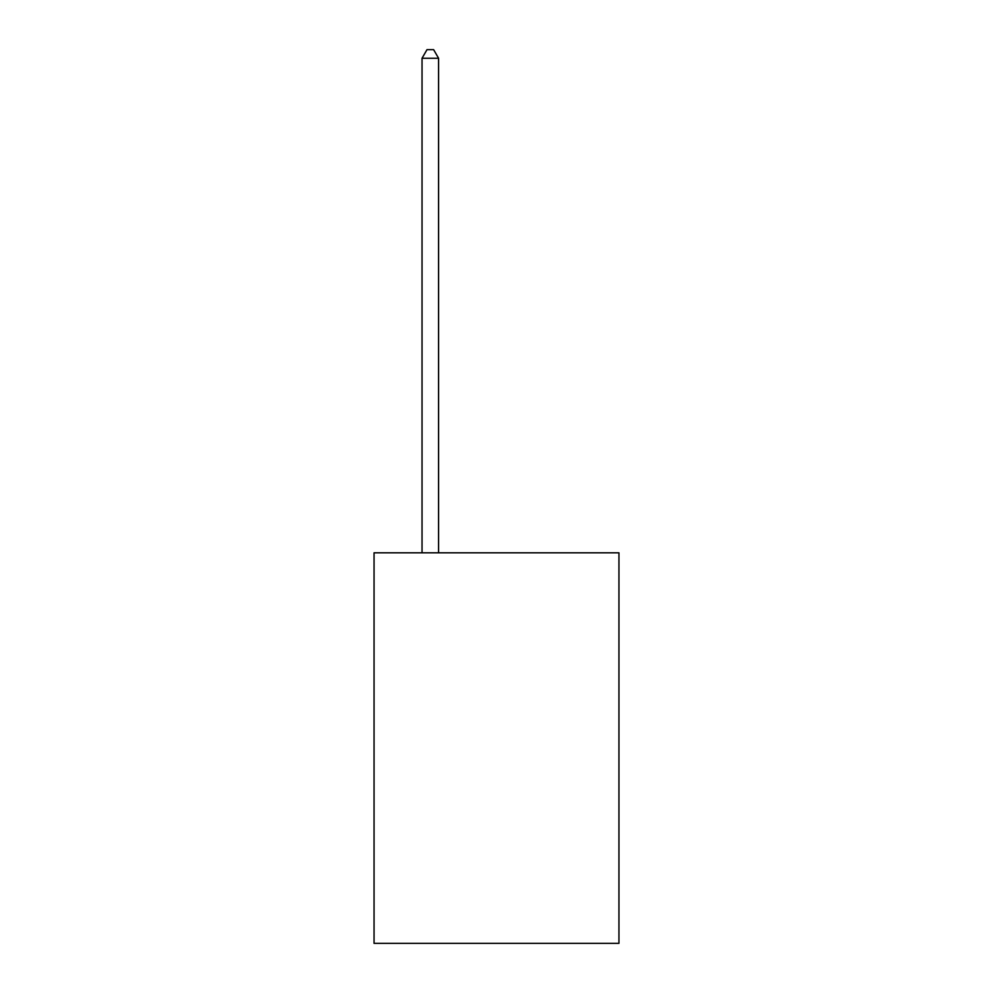 <?xml version="1.0" encoding="UTF-8"?>
<svg xmlns="http://www.w3.org/2000/svg" width="993" height="993" viewBox="0 0 993 993"><rect width="100%" height="100%" fill="white"/><g stroke="black" fill="none" stroke-linecap="round" stroke-linejoin="round"><path stroke-width="1.49" d="M618.949 552.828L618.949 943.35L374.051 943.35L374.051 552.828L618.949 552.828M438.583 552.828L438.583 58.252L422.037 58.252L422.037 552.828M422.037 58.252L427.002 49.65L433.618 49.65L438.583 58.252"/></g></svg>
